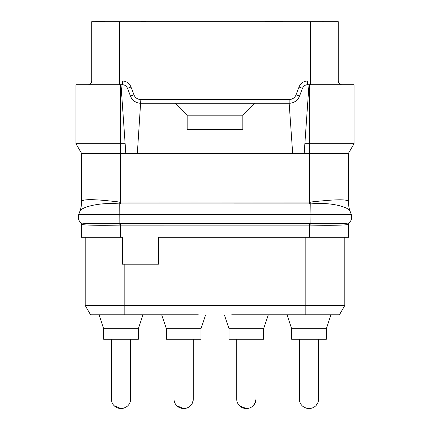 <?xml version="1.0" encoding="UTF-8"?>
<svg xmlns="http://www.w3.org/2000/svg" width="430" height="430" viewBox="0 0 430 430"><rect width="100%" height="100%" fill="white"/><g stroke="black" fill="none" stroke-linecap="round" stroke-linejoin="round"><path stroke-width="0.64" d="M81.517 237.301L81.517 224.137L81.517 237.301L122.303 237.301L122.303 264.181L158.455 264.181L158.455 237.301L348.483 237.301L348.483 224.137A1.854 1.854 0 0 1 349.133 222.729L349.058 222.794C348.391 223.681 330.708 223.804 310.944 223.525L309.552 223.514L309.552 225.121L310.879 225.132C330.219 225.487 347.504 225.32 348.391 224.218A1.854 1.849 50.2 0 1 349.058 222.794A7.418 7.418 0 0 0 351.283 214.554L350.095 211.297L351.283 214.554L310.944 214.554L310.879 225.132M348.45 201.831C348.133 198.402 330.982 199.902 310.766 202.009L309.552 202.068L309.552 153.316L348.483 153.316L348.45 201.831A27.617 27.305 -47.7 0 0 350.095 211.297C349.036 207.077 330.331 201.794 310.944 203.917L119.056 203.922C99.599 202.009 80.899 207.217 79.899 211.307L78.717 214.554A7.418 7.418 0 0 0 80.942 222.794L80.867 222.729A1.854 1.854 130.5 0 1 81.517 224.137L81.609 224.218C82.501 225.32 99.787 225.487 119.121 225.132L309.552 225.121L309.552 237.301M85.21 224.885L84.941 224.863M342.242 225.04L339.399 225.148M348.483 237.301L348.483 224.137A1.854 1.854 0 0 1 349.133 222.729M81.609 224.218A1.854 1.849 129.8 0 0 80.942 222.794C81.614 223.681 99.298 223.804 119.056 223.525L309.552 223.514M350.101 211.307L350.16 211.479A27.81 27.81 0 0 1 348.483 202.003M121.007 84.721L120.448 84.721L120.448 143.684L75.954 143.684L81.517 153.316L81.517 201.966L81.517 153.316L120.448 153.316L120.448 143.684L125.13 143.684L121.007 84.721L122.303 84.721L122.303 81.012A9.272 9.272 0 0 1 130.973 87.005L133.907 94.756A7.418 7.418 0 0 0 140.841 99.55L289.159 99.55A7.418 7.418 0 0 0 296.093 94.756L299.027 87.005A9.272 9.272 0 0 1 307.697 81.012L310.476 81.012L310.476 21.683L338.286 21.683L338.286 81.012L338.286 21.683M309.552 203.971L309.552 202.068L119.234 201.998C98.991 199.665 81.877 198.262 81.549 201.815L81.517 201.966A27.81 27.81 0 0 1 79.84 211.479L78.717 214.554L310.944 214.554L310.766 202.009M350.16 211.479A27.805 27.805 -100 0 1 348.483 201.966L348.483 153.316L354.046 143.684L309.552 143.684L309.552 153.316L120.448 153.316L120.448 203.971M81.549 201.815A27.719 27.455 -139.7 0 1 79.899 211.307L79.905 211.297M81.517 201.966A27.805 27.805 100 0 1 81.517 202.003C81.377 205.852 80.819 209.007 79.84 211.479A27.805 27.805 100 0 1 79.84 211.479L79.84 211.479M304.198 153.316L304.87 143.684L309.552 143.684L309.552 84.721L354.046 84.721L354.046 143.684L354.046 84.721M304.87 143.684L308.993 84.721L309.552 84.721M292.658 153.316L289.159 103.259C294.142 103.055 297.608 100.658 299.565 96.067L302.494 88.317L299.027 87.005M308.993 84.721L307.697 84.721C305.203 84.823 303.473 86.021 302.494 88.317M289.159 99.55L289.159 103.259A11.126 11.126 0 0 0 290.976 103.109A11.126 11.126 0 0 1 289.159 103.259L175.327 103.259L187.19 115.127L187.19 129.392L242.81 129.392L242.81 115.127L250.964 106.968L289.417 106.968M137.342 153.316L140.841 99.55M179.036 106.968L140.583 106.968M175.327 103.259L140.841 103.259A11.126 11.126 0 0 1 139.024 103.109M291.363 103.039A11.126 11.126 0 0 0 292.62 102.706A11.126 11.126 0 0 1 291.363 103.039M292.663 102.695A11.126 11.126 0 0 0 294.115 102.093A11.126 11.126 0 0 1 292.663 102.695M294.195 102.05A11.126 11.126 0 0 0 296.652 100.357A11.126 11.126 0 0 1 294.195 102.05M296.716 100.297A11.126 11.126 0 0 0 297.791 99.147A11.126 11.126 0 0 1 296.716 100.297M297.823 99.11A11.126 11.126 0 0 0 298.576 98.056A11.126 11.126 0 0 1 297.823 99.11M299.565 96.067A11.126 11.126 0 0 1 298.78 97.718A11.126 11.126 0 0 0 299.565 96.067L296.093 94.756M122.303 84.721C124.797 84.823 126.528 86.021 127.506 88.317L130.435 96.067A11.126 11.126 0 0 0 131.22 97.718M131.424 98.056A11.126 11.126 0 0 0 132.177 99.11M132.209 99.147A11.126 11.126 0 0 0 133.284 100.297M133.348 100.357A11.126 11.126 0 0 0 135.805 102.05M135.885 102.093A11.126 11.126 0 0 0 137.337 102.695M137.38 102.706A11.126 11.126 0 0 0 138.637 103.039M133.907 94.756L130.435 96.067C132.392 100.658 135.858 103.055 140.841 103.259M125.802 153.316L125.13 143.684M302.887 87.489A5.563 5.563 0 0 1 303.365 86.795A5.563 5.563 0 0 0 302.887 87.489M305.966 84.995A5.563 5.563 0 0 1 306.789 84.796A5.563 5.563 0 0 0 305.966 84.995M119.524 84.721L119.524 81.012L91.714 81.012A3.709 3.709 0 0 1 88.005 84.721A3.709 3.709 0 0 0 91.714 81.012L91.714 21.683L310.476 21.683M341.995 84.721A3.709 3.709 0 0 1 338.286 81.012L310.476 81.012L310.476 84.721M120.448 84.721L75.954 84.721L75.954 143.684L75.954 84.721M123.211 84.796A5.563 5.563 0 0 1 124.033 84.995M126.635 86.795A5.563 5.563 0 0 1 127.113 87.489M282.36 21.683L283.596 21.683M233.538 21.683L196.462 21.683M270.002 21.683L282.36 21.5M268.766 21.683L270.002 21.5M145.474 21.683L158.143 21.683M144.55 21.683L145.474 21.5M107.473 21.683L104.382 21.683M102.528 21.683L104.382 21.5M95.111 21.683L102.528 21.5M323.145 21.683L333.653 21.683M322.527 21.683L323.145 21.5M266.912 21.683L268.766 21.5M265.057 21.683L266.912 21.5M142.696 21.683L144.55 21.5M140.841 21.683L142.696 21.5M254.673 103.259L250.964 106.968M187.19 115.175L242.81 115.175M85.221 237.301L85.221 305.526L344.779 305.526L339.426 314.798L231.684 314.798M90.574 314.798L85.221 305.526L90.574 314.798L198.316 314.798M191.183 314.798L183.669 314.798M246.331 314.798L238.817 314.798M344.779 237.301L344.779 305.526L339.426 314.798M128.613 404.899A9.455 9.455 90 0 0 129.473 403.609A9.455 9.455 90 0 1 128.613 404.899M130.01 402.448A9.455 9.455 90 0 0 130.559 400.325A9.455 9.455 90 0 1 130.01 402.448M130.645 339.27L130.645 399.045C130.849 402.475 128.312 407.952 121.19 408.5L120.819 408.5A9.455 9.455 -90 0 1 111.365 399.045L111.365 339.27M121.19 408.5L120.819 408.5L121.19 408.5A9.455 9.455 90 0 0 130.645 399.045L111.365 399.045M142.975 314.798L138.336 328.703L103.668 328.703L99.034 314.798M103.668 328.703L103.668 339.27L138.336 339.27L138.336 328.703M193.306 339.27L193.306 399.045L192.559 402.733L190.538 405.732C188.566 407.581 186.335 408.505 183.852 408.5L183.481 408.5A9.455 9.455 -90 0 1 174.026 399.045L174.026 339.27M183.852 408.5L183.481 408.5L183.852 408.5A9.455 9.455 90 0 0 193.306 399.045L174.026 399.045M205.578 314.98L201.003 328.703L166.335 328.703L161.701 314.798M166.335 328.703L166.335 339.27L201.003 339.27L201.003 328.703M255.974 339.27L255.974 399.045L255.221 402.733L253.205 405.732C251.227 407.581 249.002 408.505 246.519 408.5L246.148 408.5A9.455 9.455 -90 0 1 236.694 399.045L236.694 339.27M246.519 408.5L246.148 408.5L246.519 408.5A9.455 9.455 90 0 0 255.974 399.045L236.694 399.045M268.298 314.798L263.665 328.703L228.996 328.703L224.422 314.98M228.996 328.703L228.996 339.27L263.665 339.27L263.665 328.703M301.387 404.899A9.455 9.455 -90 0 1 300.527 403.609A9.455 9.455 -90 0 0 301.387 404.899M299.989 402.448A9.455 9.455 -90 0 1 299.441 400.325A9.455 9.455 -90 0 0 299.989 402.448M318.635 339.27L318.635 399.045L317.888 402.733L315.867 405.732C313.895 407.581 311.664 408.505 309.181 408.5L308.81 408.5A9.455 9.455 -90 0 1 299.355 399.045C299.151 402.475 301.688 407.952 308.81 408.5L309.181 408.5A9.455 9.455 90 0 0 318.635 399.045L299.355 399.045L299.355 339.27M330.966 314.798L326.332 328.703L291.664 328.703L287.025 314.798M291.664 328.703L291.664 339.27L326.332 339.27L326.332 328.703M309.181 408.5L308.81 408.5M280.629 314.798L282.112 314.798M283.596 314.798L282.112 314.98M149.371 314.798L148.629 314.798M150.113 314.798L149.371 314.98M151.102 314.798L150.113 314.98M152.091 314.798L151.102 314.98M154.069 314.798L152.091 314.98M155.058 314.798L154.069 314.98M156.042 314.798L155.058 314.98M156.783 314.798L156.042 314.98M157.278 314.798L156.783 314.98M331.428 314.798L330.933 314.98M97.271 314.798L99.099 314.98M120.448 237.301L120.448 223.514M119.121 225.132L119.234 201.998M307.697 84.721L307.697 81.012M119.524 21.683L119.524 81.012L122.303 81.012M127.506 88.317L130.973 87.005M305.843 237.301L305.843 314.798M124.157 264.181L124.157 314.798M114.133 405.732L114.966 406.468L114.133 405.732L120.819 408.5L119.54 408.414L120.819 408.5M116.256 407.323L117.417 407.866L116.256 407.323M176.794 405.732L177.628 406.468L176.794 405.732L183.481 408.5L182.202 408.414L183.481 408.5M178.918 407.323L180.084 407.866L178.918 407.323M190.538 405.732L189.705 406.468L190.538 405.732M188.415 407.323L187.254 407.866L188.415 407.323M239.462 405.732L240.295 406.468L239.462 405.732L246.148 408.5L244.863 408.414L246.148 408.5M241.585 407.323L242.746 407.866L241.585 407.323M253.205 405.732L252.372 406.468L253.205 405.732M251.082 407.323L249.916 407.866L251.082 407.323M315.867 405.732L315.034 406.468L315.867 405.732M313.744 407.323L312.583 407.866L313.744 407.323"/></g></svg>
